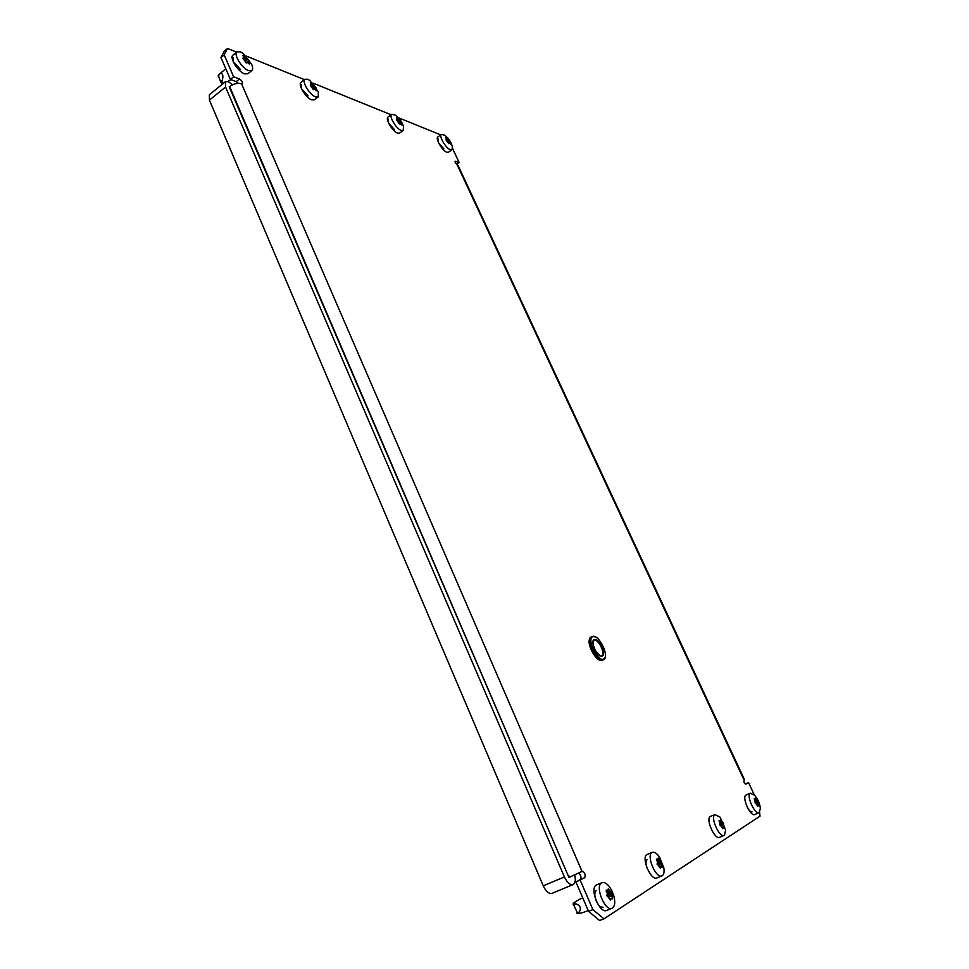 <?xml version="1.0" encoding="UTF-8"?>
<svg xmlns="http://www.w3.org/2000/svg" width="969" height="969" viewBox="0 0 969 969"><rect width="100%" height="100%" fill="white"/><g stroke="black" fill="none" stroke-linecap="round" stroke-linejoin="round"><path stroke-width="1.45" d="M240.554 69.574L233.178 61.604L233.044 57.389M308.094 95.919L301.42 88.554L301.202 84.473M596.286 890.596C594.324 892.413 594.324 895.877 596.262 901.013C598.454 905.579 600.732 907.626 603.069 907.166M647.425 869.06L647.437 869.072C645.584 864.348 645.487 861.199 647.147 859.612M752.065 811.852C750.563 812.083 748.904 810.411 747.099 806.826M438.121 138.93L438.533 142.709L443.899 148.899M388.242 119.078L388.569 122.978L394.407 129.592M456.52 164.488L459.161 162.61L455.103 161.229L455.273 162.707L458.276 165.869L744.18 779.003L743.974 782.213L745.876 784.127L748.553 782.589L754.379 795.064M603.966 918.83L599.654 920.55L588.571 911.369L592.895 909.625L603.966 918.83L760.011 816.164L759.611 812.385M578.602 873.142C580.903 875.213 581.533 877.308 580.492 879.428L575.949 882.069L588.571 911.369M236.618 52.144L227.497 48.45L224.19 54.906L220.968 57.559L230.38 79.397L236.254 81.614L238.289 83.322M220.968 57.559L224.299 51.078L227.497 48.45M459.161 162.61L452.547 148.427M440.713 134.873L398.32 117.685M391.064 114.754L312.878 83.068M304.436 79.64L246.102 55.996M224.19 54.906L233.626 76.769L239.488 78.998C241.778 80.548 242.747 82.123 242.383 83.734L241.547 83.746L582.03 871.361L568.96 877.514L229.193 86.786C233.481 83.746 237.611 82.728 241.547 83.746M575.949 882.069L584.755 877.66C585.676 874.644 584.791 872.536 582.115 871.325L582.03 871.361M580.237 880.276L592.895 909.625M230.38 79.397L233.626 76.769M745.27 783.982L748.553 782.589M574.702 874.983C575.865 880.07 575.332 883.268 573.079 884.588C570.063 885.218 567.168 882.674 564.406 876.945L225.559 87.053L225.438 81.699L228.212 81.614L232.645 84.703M573.079 884.588L551.942 893.382C548.878 894.036 545.971 891.516 543.246 885.823L209.413 100.086L209.365 94.72L225.438 81.699M570.051 876.897L567.882 874.995L229.98 87.343M316.051 87.913L316.185 90.783L314.646 89.293L313.774 89.778L310.843 86.144L310.286 82.789L312.793 83.746L316.051 87.913M304.92 79.252L301.068 82.28C297.592 84.327 305.804 97.954 311.679 99.868L314.368 99.831L318.232 96.852L318.365 91.801L309.777 80.451L307.706 79.264L304.92 79.252C301.456 81.287 309.68 94.926 315.543 96.864L318.232 96.852M401.336 122.167L401.614 124.856L398.962 123.402L396.66 119.902L397.181 119.09L396.382 117.612L398.465 118.4L401.336 122.167M391.682 114.281L388.048 116.995C384.972 118.654 392.53 131.53 397.532 133.128L399.567 133.116L403.201 130.44L403.528 126.745C402.123 121.876 399.361 118.012 395.255 115.129L391.682 114.281C388.617 115.941 396.2 128.829 401.178 130.452L403.201 130.44M661.367 861.889L662.251 867.243L661.137 866.601L660.434 868.381L657.127 863.779L657.563 862.398L656.376 859.115L657.999 859.551L658.169 858.001L661.367 861.889M647.631 854.307L646.989 854.573C640.884 857.42 650.865 881.087 656.885 877.938L662.348 875.685C663.983 874.413 664.455 871.676 663.753 867.461L659.477 857.02C656.8 853.253 654.426 851.69 652.319 852.332L652.016 852.49C645.948 855.324 655.965 879.016 661.948 875.891M723.322 823.044L724.267 827.768L723.359 827.138L722.801 828.689L719.87 824.522L719.059 820.416L720.439 820.852L720.512 819.52L723.322 823.044M710.786 816.31L710.325 816.504C705.335 818.769 714.662 839.978 719.519 837.349L724.461 835.29L725.636 830.021L720.112 817.182L714.952 814.566C709.986 816.819 719.337 838.052 724.17 835.435M720.439 820.852L719.252 821.349M583.81 912.241L579.074 913.622L579.317 912.011C581.424 908.11 580.249 905.361 575.768 903.762L574.472 902.272L579.728 899.208M611.766 892.982L612.565 898.857L611.306 898.215L610.458 900.189L606.848 895.247L607.369 893.709L606.158 890.123L607.951 890.572L608.253 888.827L611.766 892.982M597.122 884.697L596.298 885.036C589.237 888.391 599.678 914.046 606.703 910.46L612.578 908.038C615.036 905.93 615.4 901.715 613.68 895.368L611.899 890.826C608.568 884.612 605.286 881.887 602.028 882.65L601.628 882.844C594.591 886.187 605.08 911.877 612.081 908.304M577.512 913.234L573.212 903.714M758.158 801.206L759.115 805.578L758.291 804.973L757.843 806.39L755.117 802.477L754.27 798.674L755.554 799.098L755.554 797.875L758.158 801.206M746.312 794.943L745.948 795.089C741.527 797.075 750.442 816.903 754.706 814.541L754.936 814.42M750.321 793.248C745.936 795.21 754.887 815.062 759.127 812.725L760.35 808.485C759.853 803.434 757.903 798.989 754.488 795.186L750.321 793.248M249.348 61.132L249.348 64.124L247.592 62.5L246.586 62.973L245.726 62.234L242.916 58.116L243.788 57.607L242.904 55.548L245.775 56.626L249.348 61.132M236.969 51.866L232.96 55.148C229.181 57.51 237.914 71.658 244.491 73.838L247.798 73.789L251.819 70.555C252.982 69.465 252.921 67.358 251.649 64.233L243.074 53.416L240.373 51.854L236.969 51.866C233.202 54.203 241.959 68.387 248.524 70.592L251.819 70.555M224.529 82.401C222.41 82.777 221.707 81.977 222.41 79.991C223.5 74.928 222.628 72.881 219.769 73.838L225.777 68.714M231.094 79.664L227.739 81.457M224.081 82.498L221.683 83.08L220.847 82.341L218.425 75.812M450.27 141.825L450.609 144.393L449.459 143.17L448.841 143.642L446.455 140.566L445.752 137.574L447.605 138.276L450.27 141.825M441.404 134.388L437.903 136.908C435.069 138.373 442.264 150.776 446.782 152.218L448.477 152.206L451.978 149.71L452.341 146.646C451.118 141.765 448.453 137.913 444.359 135.066L441.404 134.388C438.582 135.842 445.776 148.257 450.282 149.71L451.978 149.71M743.695 779.355L457.307 165.045M236.254 81.614L239.488 78.998M580.492 879.428L584.755 877.66M209.413 100.086L225.559 87.053M543.246 885.823L564.406 876.945M592.762 636.367L595.184 636.899M605.189 657.006L603.154 659.841C596.916 662.239 585.833 638.922 592.059 636.597L592.568 636.403M603.324 659.247C610.058 657.963 599.448 634.55 593.113 636.633C586.172 637.602 596.977 661.609 603.324 659.247M602.149 660.325L602.088 660.349C596.08 662.59 584.428 641.163 591.066 637.093C584.828 639.419 595.911 662.735 602.149 660.325M594.469 639.649C599.121 638.086 606.921 655.31 601.955 656.219C597.304 657.927 589.406 640.388 594.469 639.649M601.519 655.952L601.688 655.88C605.867 654.281 598.515 638.777 594.288 640.23L592.955 641.769M599.956 655.831L601.41 655.989M599.375 659.828C592.653 654.838 589.334 648.176 589.431 639.819M314.671 89.318L315.724 88.494L314.671 89.318M315.749 88.869L314.913 89.523M311.146 84.763L310.359 85.381L311.134 84.763M311.17 84.485L312.03 83.806M312.406 83.964L310.371 85.551M310.395 85.611L312.793 83.746M312.333 87.222L314.319 85.672M313.556 84.424L311.122 86.326M314.719 86.205L312.636 87.828M313.12 89.366L315.712 87.355M401.42 122.494L399.385 123.996M399.422 124.008L401.154 122.736M401.19 123.087L400.463 123.632M397.157 119.042L397.871 118.509M398.186 118.642L397.266 119.32L398.186 118.642M398.077 121.464L399.846 120.156M399.119 119.005L396.915 120.64M400.185 120.64L398.477 121.9M398.913 123.22L401.033 121.658M661.548 862.555L657.152 864.36M658.157 865.147L661.536 863.767M661.67 864.445L659.053 865.523M661.415 866.686L662.275 866.347M659.744 867.255L661.052 866.722M661.028 866.795L659.768 867.303M656.485 860.097L657.806 859.551M657.2 861.296L659.792 860.242M658.787 858.522L658.108 858.8M660.192 860.751L657.503 861.865M657.442 862.822L661.015 861.344M723.516 823.626L719.943 825.116M720.875 825.794L723.564 824.68M723.698 825.285L721.602 826.157M723.601 827.247L724.255 826.981M723.262 827.308L722.22 827.732L723.274 827.247M719.216 821.288L720.294 820.84M719.882 822.39L721.966 821.518M722.329 821.991L720.149 822.899M720.088 823.771L723.019 822.56M611.948 893.709L606.836 895.792M607.866 896.688L611.875 895.053M611.996 895.816L608.92 897.064M611.609 898.275L612.638 897.863M609.695 898.941L611.209 898.336M611.173 898.42L609.719 899.014M606.243 891.177L607.757 890.559M606.982 892.473L609.998 891.238M608.932 889.372L608.132 889.687M610.446 891.795L607.297 893.067M607.248 894.084L611.378 892.401M575.768 903.762L573.2 904.671M579.317 912.011L576.725 912.895M758.339 801.751L755.202 803.059M756.099 803.689L758.424 802.707M758.57 803.277L756.728 804.04M758.218 805.118L757.298 805.505L758.23 805.069M754.439 799.486L755.408 799.086M755.093 800.527L756.922 799.752M757.261 800.2L755.336 801M755.287 801.835L757.879 800.745M247.773 62.622L248.888 61.725L247.773 62.622M248.912 62.101L247.991 62.84M242.844 58.37L243.764 57.619L242.844 58.37M243.837 57.486L244.854 56.662M245.29 56.832L242.989 58.697M243.074 58.818L245.775 56.626M245.193 60.514L247.422 58.697M246.635 57.377L244.018 59.497M247.846 59.266L245.436 61.229M246.102 62.84L248.972 60.514M219.769 73.838L218.219 76.2M222.41 79.991L220.847 82.341M450.355 142.128L448.477 143.485M448.526 143.545L450.149 142.382M450.197 142.722L449.519 143.206M446.467 138.882L447.121 138.41M447.387 138.531L446.588 139.1L447.387 138.531M447.254 141.123L448.901 139.936M448.199 138.846L446.188 140.299M449.228 140.396L447.678 141.498M448.138 142.673L449.991 141.341M602.561 660.18L603.554 659.683C610.07 657.127 599.23 634.235 592.64 636.379L591.066 637.093M601.688 655.88L601.47 655.965C601.507 657.115 599.69 655.71 596.044 651.762C593.004 645.536 592.313 641.732 593.961 640.352M647.304 854.416L652.319 852.332M659.732 867.182L661.161 866.589M656.534 860.157L657.975 859.564M710.556 816.382L715.17 814.457M722.184 827.623L723.359 827.138M613.68 895.368L611.899 890.826M582.963 912.604L588.195 910.497M579.111 899.438L582.781 897.936M596.698 884.842L602.028 882.65M609.671 898.869L611.33 898.202M606.279 891.25L607.951 890.572M573.163 903.75L574.472 902.272M577.258 913.464L579.074 913.622M754.706 814.541L759.127 812.725M746.13 795.004L750.503 793.151M757.261 805.409L758.303 804.973M754.488 799.546L755.541 799.098M218.182 75.861L218.909 74.31M221.683 83.08L224.408 82.438"/></g></svg>
